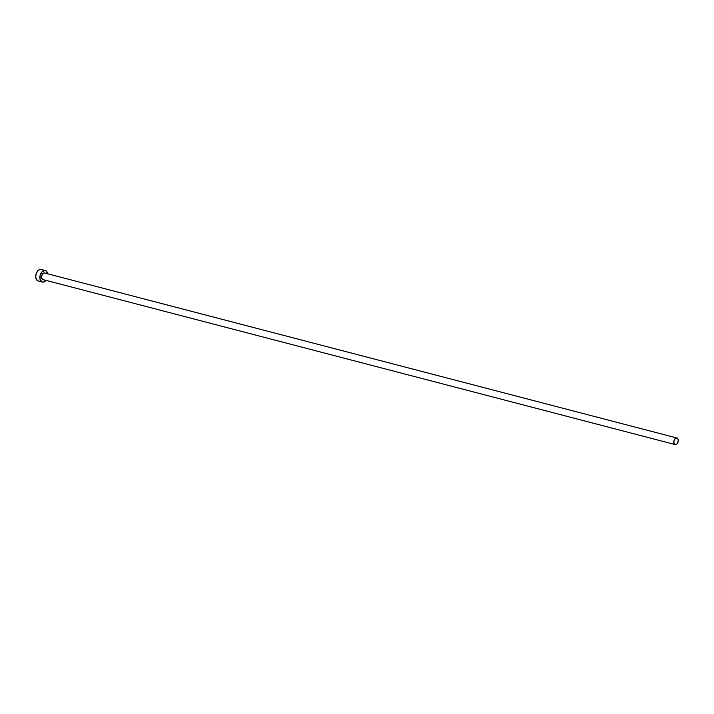 <?xml version="1.0" encoding="UTF-8"?>
<svg xmlns="http://www.w3.org/2000/svg" width="714" height="714" viewBox="0 0 714 714"><rect width="100%" height="100%" fill="white"/><g stroke="black" fill="none" stroke-linecap="round" stroke-linejoin="round"><path stroke-width="1.07" d="M42.929 279.576L675.194 444.581A3.4 2.151 -75.4 0 1 675.185 444.581A3.4 2.151 -75.4 0 1 673.962 440.752A3.4 2.151 -75.4 0 1 676.899 438.003L44.634 272.998A3.4 2.151 104.6 0 0 41.698 275.747A3.4 2.151 104.6 0 0 42.92 279.576A3.4 2.151 104.6 0 0 42.929 279.576L41.707 278.237L41.698 275.756L42.902 273.578L44.643 272.998A3.4 2.151 104.6 0 0 44.634 272.998L676.899 438.003A3.4 2.151 -75.4 0 1 676.908 438.003A3.4 2.151 -75.4 0 1 678.13 441.832A3.4 2.151 -75.4 0 1 675.194 444.581L676.917 444.001L678.13 441.823L678.121 439.342L676.899 438.003L675.176 438.592L673.962 440.761L673.971 443.242L675.194 444.581L42.92 279.576M47.642 273.864L45.955 270.82L41.135 269.446A5.953 3.766 104.6 0 0 41.135 269.446A5.953 3.766 104.6 0 0 41.144 269.446L39.618 269.526L37.431 271.231L35.995 274.274L35.78 277.63L37.467 280.673L42.287 282.048A5.953 3.766 -75.4 0 1 42.278 282.039A5.953 3.766 -75.4 0 1 40.136 275.345A5.953 3.766 -75.4 0 1 45.268 270.526L41.135 269.446A5.953 3.766 104.6 0 0 35.995 274.265A5.953 3.766 104.6 0 0 38.145 280.959A5.953 3.766 104.6 0 0 38.154 280.968L43.027 282.119L45.991 280.263M45.91 280.352A5.953 3.766 -75.4 0 1 42.287 282.048L40.145 279.701L40.127 275.354L42.251 271.552L45.268 270.526A5.953 3.766 -75.4 0 1 45.285 270.526A5.953 3.766 -75.4 0 1 47.633 273.774M41.144 269.446L45.285 270.526M44.643 272.998L676.908 438.003"/></g></svg>
